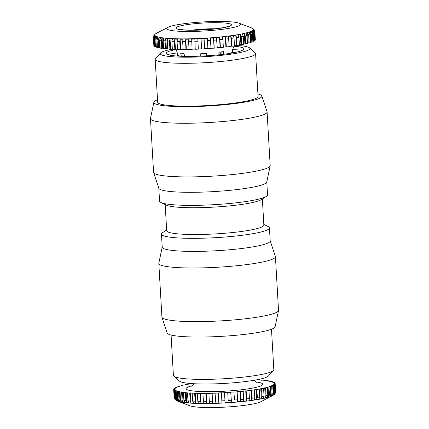 <?xml version="1.0" encoding="UTF-8"?>
<svg xmlns="http://www.w3.org/2000/svg" width="429" height="429" viewBox="0 0 429 429"><rect width="100%" height="100%" fill="white"/><g stroke="black" fill="none" stroke-linecap="round" stroke-linejoin="round"><path stroke-width="0.64" d="M271.487 329.236L273.82 369.642A50.29 6.215 176.7 0 1 273.471 370.436L268.42 376.024A44.884 5.545 176.7 0 1 236.524 382.512A44.884 5.545 176.7 0 1 179.499 381.15L173.842 376.185A50.29 6.215 176.7 0 1 173.407 375.434L171.074 335.028M273.471 370.436A50.29 6.215 176.7 0 1 237.736 377.708A50.29 6.215 176.7 0 1 173.842 376.185M270.184 240.825L275.386 256.445A58.403 7.213 176.7 0 1 275.429 256.681L278.523 310.323A58.403 7.213 176.7 0 1 278.507 310.564L275.112 326.791A54.075 6.682 176.7 0 1 236.325 335.242A54.075 6.682 176.7 0 1 167.197 333.017L161.958 317.288A58.403 7.213 176.7 0 1 161.915 317.047L158.821 263.406A58.403 7.213 176.7 0 1 158.837 263.165L162.21 247.05M278.507 310.564A58.403 7.213 176.7 0 1 236.62 319.691A58.403 7.213 176.7 0 1 161.958 317.288M275.429 256.681A58.403 7.213 176.7 0 1 233.526 266.05A58.403 7.213 176.7 0 1 158.821 263.406M263.824 224.437L268.082 226.507A54.075 6.682 176.7 0 1 269.439 227.874L270.19 240.937A54.075 6.682 176.7 0 1 231.392 249.608A54.075 6.682 176.7 0 1 162.216 247.163L161.465 234.1A54.075 6.682 176.7 0 1 162.65 232.588L166.645 230.041M269.439 227.874A54.075 6.682 176.7 0 1 230.636 236.545A54.075 6.682 176.7 0 1 161.465 234.1M262.355 198.959L263.862 225.091A48.67 6.011 176.7 0 1 228.941 232.899A48.67 6.011 176.7 0 1 166.683 230.695L165.176 204.563M266.79 181.955L267.535 194.9A54.075 6.682 176.7 0 1 266.35 196.412L261.245 199.667A48.67 6.011 176.7 0 1 227.397 206.108A48.67 6.011 176.7 0 1 166.355 205.137L160.918 202.493A54.075 6.682 176.7 0 1 159.561 201.126L158.816 188.181M266.35 196.412A54.075 6.682 176.7 0 1 228.737 203.571A54.075 6.682 176.7 0 1 160.918 202.493M257.926 93.972A54.075 6.682 176.7 0 1 261.803 95.983L267.042 111.712A58.403 7.213 176.7 0 1 267.085 111.953L270.179 165.599A58.403 7.213 176.7 0 1 270.163 165.846L266.763 182.068A54.075 6.682 176.7 0 1 227.981 190.519A54.075 6.682 176.7 0 1 158.853 188.293L153.614 172.565A58.403 7.213 176.7 0 1 153.571 172.324L150.477 118.677A58.403 7.213 176.7 0 1 150.493 118.436L153.888 102.209A54.075 6.682 176.7 0 1 157.513 99.764M270.163 165.846A58.403 7.213 176.7 0 1 228.276 174.968A58.403 7.213 176.7 0 1 153.614 172.565M267.085 111.953A58.403 7.213 176.7 0 1 225.182 121.316A58.403 7.213 176.7 0 1 150.477 118.677M261.803 95.983A54.075 6.682 176.7 0 1 223.042 104.88A54.075 6.682 176.7 0 1 153.888 102.209M237.591 45.436A44.884 5.545 176.7 0 1 249.501 47.85L255.158 52.815A50.29 6.215 176.7 0 1 255.593 53.566A50.29 6.215 176.7 0 1 219.509 61.631A50.29 6.215 176.7 0 1 155.18 59.358A50.29 6.215 176.7 0 1 155.529 58.564L160.58 52.976A44.884 5.545 176.7 0 1 172.345 49.169M167.6 54.51A50.29 6.215 176.7 0 1 177.37 52.89M255.593 53.566L258.065 96.423A50.29 6.215 176.7 0 1 221.981 104.488A50.29 6.215 176.7 0 1 157.652 102.215L155.18 59.358M249.501 47.85A44.884 5.545 176.7 0 1 217.68 55.716A44.884 5.545 176.7 0 1 160.58 52.976M233.939 46.235A38.937 4.81 176.7 0 1 242.38 47.63A38.937 4.81 176.7 0 1 216.012 55.105A38.937 4.81 176.7 0 1 167.777 54.574A38.937 4.81 176.7 0 1 175.847 49.587M232.754 49.689A50.29 6.215 176.7 0 1 242.701 50.177M176.539 55.995A33.526 4.14 176.7 0 1 177.74 55.69M232.765 52.52A33.526 4.14 176.7 0 1 233.993 52.681M154.231 45.796L153.941 45.812L153.485 37.875A50.831 6.279 176.7 0 1 153.378 37.521L154.402 34.91L153.732 35.784L155.18 34.1M153.485 37.875L154.413 35.682L154.724 36.063L153.797 38.261L154.252 46.198A50.831 6.279 176.7 0 0 154.751 46.552L154.295 38.615L155.201 36.406L155.915 36.755L155.008 38.964L155.47 46.9A50.831 6.279 176.7 0 0 156.349 47.228L155.893 39.291L156.762 37.066L157.867 37.382L156.998 39.602L157.454 47.539A50.831 6.279 176.7 0 0 158.709 47.828L158.247 39.892L159.062 37.655L160.543 37.929L159.727 40.16L160.183 48.102A50.831 6.279 176.7 0 0 161.787 48.343L161.331 40.406L162.076 38.16L163.905 38.385L163.159 40.632L163.615 48.568A50.831 6.279 176.7 0 0 165.54 48.767L165.085 40.83L165.75 38.578L167.9 38.755L167.235 41.007L167.691 48.944A50.831 6.279 176.7 0 0 169.916 49.094L169.455 41.157L170.029 38.894L172.463 39.023L171.89 41.286L172.351 49.222A50.831 6.279 176.7 0 0 174.834 49.319L174.372 41.382L174.844 39.114L177.526 39.189L177.059 41.452L177.515 49.389A50.831 6.279 176.7 0 0 180.218 49.432L179.762 41.495L180.116 39.232L183.006 39.248L182.652 41.511L183.108 49.448A50.831 6.279 176.7 0 0 185.993 49.442L185.532 41.506L185.768 39.237L188.814 39.2L188.583 41.463L189.044 49.399A50.831 6.279 176.7 0 0 192.058 49.34L191.704 39.141L194.868 39.044L195.216 49.244A50.831 6.279 176.7 0 0 198.316 49.131L197.833 38.932L201.062 38.787L201.544 48.981A50.831 6.279 176.7 0 0 204.681 48.815L204.065 38.626L207.304 38.433L207.915 48.616L204.671 48.686M207.915 48.616A50.831 6.279 176.7 0 0 211.041 48.402L210.29 38.224L213.492 37.977L213.781 40.224L214.237 48.161L211.03 48.273M214.237 48.161A50.831 6.279 176.7 0 0 217.299 47.898L216.42 37.731L219.53 37.441L220.109 47.501L217.288 47.764M214.023 30.255A36.915 4.558 176.7 0 1 177.885 31.188A36.915 4.558 176.7 0 1 168.071 27.295A36.915 4.558 176.7 0 1 193.291 22.667A36.915 4.558 176.7 0 1 239.103 23.198A36.915 4.558 176.7 0 1 214.023 30.255M221.965 54.483L221.809 51.839M220.34 54.665L220.195 52.075M232.786 52.912L232.888 48.804M234.089 45.973L233.038 48.536A28.083 3.47 176.7 0 1 232.727 48.965L232.421 52.976M223.589 54.746L223.557 51.566A28.083 3.47 176.7 0 1 218.908 52.241L218.919 54.821M234.481 45.753L236.395 45.458L235.816 35.398L233.263 35.789L234.03 37.977A50.831 6.279 176.7 0 1 231.44 38.347L231.901 46.284L231.36 46.198L230.781 36.143L231.44 38.347M235.816 35.398L236.588 37.586L237.044 45.522L236.395 45.458M239.382 44.948L240.932 44.67L240.353 34.61L238.068 35.022L238.937 37.194L239.393 45.131A50.831 6.279 176.7 0 1 237.044 45.522M240.353 34.61L241.221 36.781L241.677 44.718L240.932 44.67M243.736 44.096L244.895 43.844L244.31 33.789L242.331 34.218L243.291 36.374L243.747 44.31A50.831 6.279 176.7 0 1 241.677 44.718M244.31 33.789L245.27 35.939L245.726 43.876L244.895 43.844M247.469 43.2L248.219 43.002L247.635 32.942L245.994 33.382L247.024 35.521L247.485 43.458A50.831 6.279 176.7 0 1 245.726 43.876M247.635 32.942L248.67 35.081L249.126 43.018L248.219 43.002M250.525 42.267L250.852 42.155L250.273 32.095L248.997 32.534L250.086 34.652L250.541 42.589A50.831 6.279 176.7 0 1 249.126 43.018M250.273 32.095L251.367 34.213L251.823 42.149L250.852 42.155M252.29 33.087L252.182 31.247L251.287 31.682L252.418 33.784L252.879 41.72A50.831 6.279 176.7 0 1 251.823 42.149M252.182 31.247L253.319 33.349L253.775 41.286L252.853 41.307M253.383 31.365L253.33 30.421L252.831 30.845L253.995 32.931L254.451 40.868A50.831 6.279 176.7 0 1 253.775 41.286M253.737 40.626L253.41 40.905L252.901 32.03M253.33 30.421L254.494 32.507L254.949 40.444L254.429 40.46M253.727 30.127L254.783 32.105L255.239 40.042A50.831 6.279 176.7 0 1 254.949 40.444M253.711 31.875L253.641 30.679M253.764 30.808L253.845 32.202M253.7 29.628L254.874 31.698L255.217 39.64M254.906 39.656L254.381 39.682M254.874 31.698A50.831 6.279 176.7 0 0 254.874 31.671L254.456 30.207L253.582 29.113L251.297 27.81A49.271 6.086 176.7 0 1 217.825 37.232A49.271 6.086 176.7 0 1 169.589 38.481A49.271 6.086 176.7 0 1 156.488 33.28L154.966 34.261M253.378 30.454L253.432 31.43M253.276 38.546L252.676 38.251M252.273 31.317L252.408 33.639M170.099 40.058L169.525 40.16M165.884 40.868L165.095 41.039M159.347 42.557L158.419 42.873M155.33 44.525L154.815 36.84M153.941 45.812A50.831 6.279 176.7 0 1 153.839 45.458A50.831 6.279 176.7 0 1 153.834 45.431M154.51 37.387L154.992 45.742L154.708 45.764M154.451 36.342L154.413 35.682M154.992 45.742L155.303 46.123L154.772 36.899M155.271 37.629L155.201 36.406M156.762 37.066L157.341 47.126L156.349 47.228M160.167 47.812L159.647 47.71L159.062 37.655M162.076 38.16L162.655 48.22L161.787 48.343M162.655 48.22L163.599 48.338M167.68 48.745L166.334 48.638L165.75 38.578M172.34 49.045L170.608 48.954L170.029 38.894M174.844 39.114L175.423 49.174L174.834 49.319M175.423 49.174L177.504 49.233M180.116 39.232L180.695 49.287L180.218 49.432M180.695 49.287L183.103 49.303M185.768 39.237L186.347 49.297L185.993 49.442M186.347 49.297L189.033 49.265M191.704 39.141L192.058 49.34M192.283 49.196L195.211 49.11M197.833 38.932L198.316 49.131M198.412 48.992L201.539 48.852M207.304 38.433L207.883 48.493M213.492 37.977L214.071 48.037M219.53 37.441L219.948 39.672L220.404 47.608L220.109 47.501M225.322 36.824L225.868 39.044L226.324 46.981L225.906 46.884L225.322 36.824L222.356 37.157L222.898 39.371L223.353 47.308A50.831 6.279 176.7 0 1 220.404 47.608M234.03 37.977L234.491 45.914A50.831 6.279 176.7 0 1 231.901 46.284M230.781 36.143L227.997 36.503L228.657 38.707A50.831 6.279 176.7 0 1 225.868 39.044M229.107 46.493L231.36 46.198M226.324 46.981A50.831 6.279 176.7 0 0 229.118 46.643L228.657 38.707M223.348 47.169L225.906 46.884M170.608 48.954L169.916 49.094M166.334 48.638L165.54 48.767M159.647 47.71L158.709 47.828M155.443 46.493L154.751 46.552M154.73 46.166L155.303 46.123M254.408 40.085L254.928 40.058M253.41 40.905L253.754 40.894M206.478 55.84L206.472 53.4A28.083 3.47 176.7 0 1 200.761 53.689L200.756 56.135M184.706 56.687L183.987 53.507A28.083 3.47 176.7 0 1 180.663 53.116L181.344 56.306M177.762 56.081L177.016 51.78A28.083 3.47 176.7 0 1 177.011 51.764L175.547 49.179M205.014 55.926L204.869 53.496M234.524 400.032L233.902 391.977L234.524 400.032A50.831 6.279 -3.3 0 0 237.586 399.774L237.414 401.785L240.519 401.496L239.94 391.436L240.235 391.548A50.831 6.279 -3.3 0 0 243.184 391.248L246.155 390.916A50.831 6.279 -3.3 0 0 248.949 390.583L251.732 390.218A50.831 6.279 -3.3 0 0 254.322 389.854L256.874 389.462A50.831 6.279 -3.3 0 0 259.223 389.071L261.508 388.653A50.831 6.279 -3.3 0 0 263.578 388.245L265.556 387.816A50.831 6.279 -3.3 0 0 267.315 387.392L268.956 386.953A50.831 6.279 -3.3 0 0 270.372 386.524L269.407 386.529L270.683 386.089L271.654 386.084A50.831 6.279 -3.3 0 0 272.71 385.66L271.696 385.682L272.592 385.242L272.619 385.66M228.207 400.493L227.713 392.428L228.207 400.493A50.831 6.279 -3.3 0 0 231.328 400.278L231.285 402.279L234.481 402.037M221.831 400.858L222.05 402.842L218.828 402.992L218.248 392.932L221.471 392.782L221.831 400.858A50.831 6.279 -3.3 0 0 224.968 400.691L225.053 402.681L228.292 402.488M218.828 402.992L218.248 392.932M215.052 393.184L215.857 403.099L212.693 403.196L211.888 393.275L215.052 393.184A50.831 6.279 -3.3 0 0 218.152 393.066M208.875 393.339L209.331 401.276L209.808 403.255L206.757 403.292L206.279 401.313L205.823 393.377L208.875 393.339A50.831 6.279 -3.3 0 0 211.888 393.275M202.938 393.388L203.4 401.324L203.995 403.303L201.11 403.287L200.509 401.303L200.053 393.366L202.938 393.388A50.831 6.279 -3.3 0 0 205.823 393.377M197.345 393.323L197.807 401.26L198.52 403.244L195.833 403.169L195.12 401.19L194.664 393.254L197.345 393.323A50.831 6.279 -3.3 0 0 200.053 393.366M192.181 393.157L192.637 401.094L193.458 403.078L191.023 402.949L190.203 400.965L189.747 393.028L192.181 393.157A50.831 6.279 -3.3 0 0 194.664 393.254M187.521 392.884L187.977 400.82L188.889 402.81L186.744 402.633L185.832 400.638L185.376 392.701L187.521 392.884A50.831 6.279 -3.3 0 0 189.747 393.028M183.446 392.508L183.902 400.445L184.894 402.445L183.07 402.214L182.078 400.214L181.617 392.278L183.446 392.508A50.831 6.279 -3.3 0 0 185.376 392.701M180.014 392.036L180.475 399.973L181.531 401.984L180.057 401.71L178.995 399.699L178.539 391.763L180.952 391.924L180.014 392.036A50.831 6.279 -3.3 0 0 181.617 392.278M177.284 391.479L177.745 399.415L178.855 401.437L177.751 401.12L176.641 399.099L176.18 391.162L177.172 391.06L178.276 391.377L177.284 391.479A50.831 6.279 -3.3 0 0 178.539 391.763M175.3 390.84L175.756 398.777L176.909 400.809L176.19 400.461L175.043 398.423L174.582 390.487L176.324 390.749L175.3 390.84A50.831 6.279 -3.3 0 0 176.18 391.162M174.844 390.079L174.823 389.677L175.134 390.058L174.088 390.133L174.544 398.069L175.713 400.118M174.126 397.302A50.831 6.279 -3.3 0 0 174.126 397.329L174.544 398.793L173.772 389.752L174.823 389.677M175.74 398.53L175.204 390.433M180.003 396.466L178.727 396.905M186.299 394.878L185.51 395.055M190.508 394.069L189.811 394.203M272.512 395.72A49.271 6.086 -3.3 0 1 238.851 401.898A49.271 6.086 -3.3 0 1 177.703 401.19L189.897 405.802A36.915 4.558 -3.3 0 0 235.709 406.333A36.915 4.558 -3.3 0 0 260.929 401.705L274.034 394.739M256.14 379.928L259.084 379.906A50.831 6.279 -3.3 0 1 261.309 380.056L261.32 380.255M261.309 380.056L263.46 380.233A50.831 6.279 -3.3 0 1 265.385 380.432L265.401 380.662M265.385 380.432L267.213 380.657A50.831 6.279 -3.3 0 1 268.817 380.898L268.833 381.188M274.131 384.025L274.11 383.623L275.166 383.569A50.831 6.279 -3.3 0 0 275.161 383.542A50.831 6.279 -3.3 0 0 275.059 383.188L274.008 383.258L273.697 382.877L274.748 382.802A50.831 6.279 -3.3 0 0 274.249 382.448L273.219 382.534L272.506 382.185L273.53 382.1A50.831 6.279 -3.3 0 0 272.651 381.772L271.659 381.874L270.554 381.558L271.546 381.461A50.831 6.279 -3.3 0 0 270.291 381.172L269.353 381.29L267.878 381.016L268.817 380.898M271.546 381.461L271.568 381.848M273.53 382.1L273.557 382.507M272.683 385.242L273.166 393.597L272.276 395.742L273.171 395.302L273.117 394.299M273.799 392.594L273.085 392.245M274.292 383.236L274.27 382.834M274.748 382.802L274.769 383.204M273.782 384.416L273.809 384.824M275.166 383.569L275.622 391.479A50.831 6.279 -3.3 0 0 275.616 391.452M274.152 384.4L274.179 384.808M274.678 393.479L274.581 393.811M274.11 383.623L274.018 384.03L275.069 383.976L275.525 391.913L275.268 393.216L274.313 394.342M274.061 384.813L274.04 384.405M273.766 384.824L273.74 384.416L274.78 384.379A50.831 6.279 -3.3 0 0 275.069 383.976M274.78 384.379L275.241 392.315L274.319 394.476M273.74 384.416L273.241 384.845L274.281 384.802L274.742 392.739L273.82 394.9M273.799 394.487L273.262 385.231M272.592 385.242L273.605 385.221A50.831 6.279 -3.3 0 0 274.281 384.802M273.605 385.221L274.061 393.157L273.171 395.302M271.654 386.084L272.109 394.02L271.267 396.149L270.683 386.089M268.956 386.953L269.412 394.889A50.831 6.279 -3.3 0 0 270.833 394.46L269.986 396.589L271.267 396.149M270.833 394.46L270.372 386.524M268.05 386.937L268.629 396.997L269.412 394.889M265.556 387.816L266.018 395.752A50.831 6.279 -3.3 0 0 267.771 395.329L266.988 397.436L268.629 396.997M267.771 395.329L267.315 387.392M264.725 387.784L265.304 397.844L266.018 395.752M261.508 388.653L261.969 396.589A50.831 6.279 -3.3 0 0 264.033 396.181L263.326 398.273L265.304 397.844M264.033 396.181L263.578 388.245M260.762 388.604L261.341 398.664L261.969 396.589M256.874 389.462L257.336 397.399A50.831 6.279 -3.3 0 0 259.684 397.007L259.057 399.077L261.341 398.664M259.684 397.007L259.223 389.071M256.231 389.393L256.81 399.453L257.336 397.399M251.732 390.218L252.188 398.155A50.831 6.279 -3.3 0 0 254.778 397.79L254.252 399.844L256.81 399.453M254.778 397.79L254.322 389.854M251.19 390.138L251.775 400.198L252.188 398.155M246.155 390.916L246.611 398.852A50.831 6.279 -3.3 0 0 249.405 398.52L248.986 400.557L251.775 400.198M249.405 398.52L248.949 390.583M245.737 390.819L246.316 400.879L246.611 398.852M240.235 391.548L240.696 399.485A50.831 6.279 -3.3 0 0 243.645 399.185L243.345 401.212L246.316 400.879M243.645 399.185L243.184 391.248M240.696 399.485L240.519 401.496M239.94 391.436L236.829 391.725L237.13 391.838L237.586 399.774M234.068 392.095A50.831 6.279 -3.3 0 0 237.13 391.838M233.902 391.977L230.705 392.219L231.328 400.278M227.751 392.556A50.831 6.279 -3.3 0 0 230.872 392.342M227.713 392.428L224.474 392.626L224.968 400.691M221.375 392.921A50.831 6.279 -3.3 0 0 224.512 392.755M212.693 403.196L212.114 393.136M206.757 403.292L206.177 393.232M201.11 403.287L200.525 393.227M195.833 403.169L195.254 393.109M191.023 402.949L190.438 392.894M186.744 402.633L186.165 392.573M183.07 402.214L182.491 392.154M180.057 401.71L179.478 391.65M177.751 401.12L177.172 391.06M176.19 400.461L176.169 400.053M175.638 390.808L175.611 390.401M174.088 390.133A50.831 6.279 -3.3 0 0 174.582 390.487M175.155 390.438L175.713 400.043M175.397 399.603L174.866 390.465M173.783 389.36L173.761 388.958L174.817 388.905L174.721 389.312L173.67 389.366A50.831 6.279 -3.3 0 0 173.67 389.393A50.831 6.279 -3.3 0 0 173.772 389.752M174.571 388.54L174.549 388.132L175.59 388.095L174.051 388.556A50.831 6.279 -3.3 0 0 173.761 388.958M174.072 388.942L174.094 389.344M174.619 389.317L174.592 388.915M176.147 387.693L176.121 387.28L177.134 387.258L176.239 387.693L175.225 387.714A50.831 6.279 -3.3 0 0 174.549 388.132M175.246 388.106L175.263 388.374M178.475 386.733L178.459 386.411L179.424 386.406L178.148 386.845L177.177 386.851A50.831 6.279 -3.3 0 0 176.121 387.28M181.531 385.8L179.874 385.982A50.831 6.279 -3.3 0 0 178.459 386.411M185.264 384.904L183.274 385.124A50.831 6.279 -3.3 0 0 181.515 385.542M189.618 384.052L187.323 384.282A50.831 6.279 -3.3 0 0 185.253 384.69M191.409 383.564A50.831 6.279 -3.3 0 0 189.607 383.869M153.839 45.458L153.378 37.521A50.831 6.279 176.7 0 1 153.378 37.495M154.295 38.615A50.831 6.279 176.7 0 1 153.797 38.261M155.893 39.291A50.831 6.279 176.7 0 1 155.008 38.964M158.247 39.892A50.831 6.279 176.7 0 1 156.998 39.602M161.331 40.406A50.831 6.279 176.7 0 1 159.727 40.16M165.085 40.83A50.831 6.279 176.7 0 1 163.159 40.632M169.455 41.157A50.831 6.279 176.7 0 1 167.235 41.007M174.372 41.382A50.831 6.279 176.7 0 1 171.89 41.286M179.762 41.495A50.831 6.279 176.7 0 1 177.059 41.452M185.532 41.506A50.831 6.279 176.7 0 1 182.652 41.511M191.597 41.404A50.831 6.279 176.7 0 1 188.583 41.463M197.86 41.195A50.831 6.279 176.7 0 1 194.761 41.307M204.22 40.878A50.831 6.279 176.7 0 1 201.088 41.045M210.58 40.465A50.831 6.279 176.7 0 1 207.459 40.68M216.838 39.961A50.831 6.279 176.7 0 1 213.781 40.224M211.476 29.322A27.847 3.443 176.7 0 1 176.979 28.947A27.847 3.443 176.7 0 1 195.838 23.595A27.847 3.443 176.7 0 1 230.341 23.976A27.847 3.443 176.7 0 1 211.476 29.322M216.023 28.791A22.442 2.772 -3.3 0 0 197.667 29.51A22.442 2.772 -3.3 0 0 191.64 30.196M232.379 52.252A27.579 3.405 176.7 0 1 229.553 53.459M238.937 37.194A50.831 6.279 176.7 0 1 236.588 37.586M243.291 36.374A50.831 6.279 176.7 0 1 241.221 36.781M247.024 35.521A50.831 6.279 176.7 0 1 245.27 35.939M250.086 34.652A50.831 6.279 176.7 0 1 248.67 35.081M252.418 33.784A50.831 6.279 176.7 0 1 251.367 34.213M253.995 32.931A50.831 6.279 176.7 0 1 253.319 33.349M254.783 32.105A50.831 6.279 176.7 0 1 254.494 32.507M222.898 39.371A50.831 6.279 176.7 0 1 219.948 39.672M170.474 46.638A38.395 4.74 176.7 0 1 169.766 46.493M169.541 42.6A38.395 4.74 176.7 0 1 170.233 42.374M181.038 56.253A27.579 3.405 176.7 0 1 177.697 54.971M190.53 394.444A49.271 6.086 -3.3 0 0 189.833 394.567M186.32 395.265A49.271 6.086 -3.3 0 0 185.532 395.436M179.783 397.002A49.271 6.086 -3.3 0 0 178.861 397.345M175.863 399.383A49.271 6.086 -3.3 0 0 176.185 400.343M215.508 401.12A50.831 6.279 -3.3 0 0 218.608 401.002M209.331 401.276A50.831 6.279 -3.3 0 0 212.344 401.212M203.4 401.324A50.831 6.279 -3.3 0 0 206.279 401.313M197.807 401.26A50.831 6.279 -3.3 0 0 200.509 401.303M192.637 401.094A50.831 6.279 -3.3 0 0 195.12 401.19M187.977 400.82A50.831 6.279 -3.3 0 0 190.203 400.965M183.902 400.445A50.831 6.279 -3.3 0 0 185.832 400.638M180.475 399.973A50.831 6.279 -3.3 0 0 182.078 400.214M177.745 399.415A50.831 6.279 -3.3 0 0 178.995 399.699M175.756 398.777A50.831 6.279 -3.3 0 0 176.641 399.099M174.544 398.069A50.831 6.279 -3.3 0 0 175.043 398.423M173.67 389.393L174.126 397.329A50.831 6.279 -3.3 0 0 174.233 397.688M192.696 385.601A38.395 4.74 -3.3 0 0 193.441 391.023A38.395 4.74 -3.3 0 0 235.199 390.417A38.395 4.74 -3.3 0 0 255.823 381.96M275.622 391.505A50.831 6.279 -3.3 0 0 275.622 391.479L275.161 383.542M275.241 392.315A50.831 6.279 -3.3 0 0 275.525 391.913M274.061 393.157A50.831 6.279 -3.3 0 0 274.742 392.739M272.109 394.02A50.831 6.279 -3.3 0 0 273.166 393.597M273.723 393.216A49.271 6.086 -3.3 0 0 273.123 392.83M168.071 27.295L156.488 33.28M228.33 26.384L224.077 27.547L211.288 29.295L192.235 30.202L183.633 29.896L179.14 29.22M254.874 31.671L255.33 39.607M239.103 23.198L251.297 27.81M177.703 401.19L175.418 399.887M253.877 380.325L256.912 382.502M191.688 386.261L194.444 383.751"/></g></svg>

